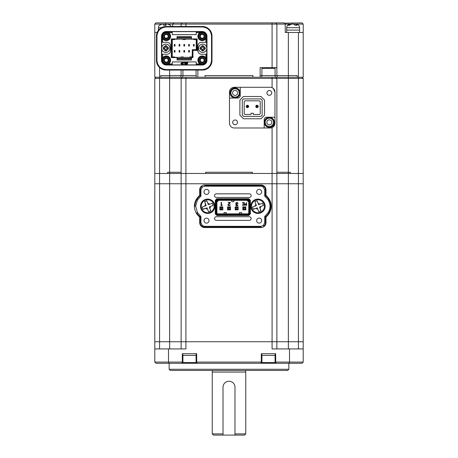 <?xml version="1.0" encoding="UTF-8"?>
<svg xmlns="http://www.w3.org/2000/svg" width="458" height="458" viewBox="0 0 458 458"><rect width="100%" height="100%" fill="white"/><g stroke="black" fill="none" stroke-linecap="round" stroke-linejoin="round"><path stroke-width="0.69" d="M289.084 363.286L289.508 362.089L303.207 362.089L302.011 363.286L168.916 363.286L168.492 362.089L168.492 348.927L154.793 348.927L154.793 362.089L182.324 362.089L182.324 362.57L196.682 362.57L196.682 362.089L261.318 362.089L261.318 362.57L275.676 362.57L275.676 362.089L289.508 362.089L289.508 348.927L272.086 348.927L272.086 341.742L303.207 341.742L154.793 341.742L154.793 78.433L155.989 77.236L154.793 78.433L159.584 78.433L159.584 77.236L154.793 77.236L154.793 32.472L157.168 32.472M289.508 348.927L303.207 348.927L303.207 183.761L154.793 183.761L159.584 183.761L159.584 173.468L154.793 173.468L159.584 173.468L159.584 78.433L169.637 78.433L169.637 77.236L160.781 77.236L160.781 75.564L169.637 75.564L160.781 75.564L160.781 77.236L159.584 77.236L159.584 67.544M276.872 348.927L276.872 173.468L159.584 173.468L167.68 173.468L167.68 172.271L167.68 173.468L181.128 173.468L181.128 78.433L169.637 78.433L169.637 172.271L167.68 172.271L169.637 172.271L169.637 183.761L159.584 183.761L159.584 341.742L181.128 341.742L181.128 173.468L185.914 173.468L185.914 78.433L181.128 78.433L182.324 77.236L197.879 77.236L197.879 70.057M288.843 369.274L287.647 370.47L170.353 370.47L169.157 369.274L288.843 369.274L288.843 363.286M169.157 369.274L169.157 363.286M303.207 362.089L303.207 348.927M154.793 341.742L154.793 348.927L154.793 341.742L159.584 341.742L159.584 348.927M181.128 348.927L181.128 341.742L185.914 341.742L185.914 183.761L169.637 183.761L169.637 348.927M298.416 348.927L298.416 78.433L303.207 78.433L302.011 77.236L303.207 78.433L303.207 173.468L298.416 173.468L303.207 173.468L303.207 183.761L272.086 183.761L272.086 341.742L185.914 341.742L185.914 348.927L168.492 348.927M168.916 363.286L155.989 363.286L154.793 362.089M182.324 362.089L182.324 353.713L196.682 353.713L196.682 362.089M261.318 362.089L261.318 353.713L275.676 353.713L275.676 362.089M197.404 363.286L196.682 362.57M182.324 362.57L181.603 363.286M276.397 363.286L275.676 362.57M261.318 362.57L260.596 363.286M288.363 348.927L288.363 173.468L290.32 173.468L290.32 172.271L288.363 172.271L290.32 172.271L290.32 173.468L298.416 173.468L185.914 173.468L185.914 183.761L272.086 183.761L272.086 127.587M196.087 362.57L196.087 355.391M182.919 362.57L182.919 355.391M182.799 353.713L182.799 355.391L196.207 355.391L196.207 353.713M275.081 362.57L275.081 355.391M261.913 362.57L261.913 355.391M261.793 353.713L261.793 355.391L275.201 355.391L275.201 353.713M209.014 191.896A2.513 2.513 0 0 0 206.501 189.383A2.513 2.513 0 0 0 203.987 191.896A2.513 2.513 0 0 0 206.501 194.41A2.513 2.513 0 0 0 209.014 191.896M261.673 220.624A2.513 2.513 0 0 0 259.159 218.111A2.513 2.513 0 0 0 256.646 220.624A2.513 2.513 0 0 0 259.159 223.138A2.513 2.513 0 0 0 261.673 220.624M261.673 191.896A2.513 2.513 0 0 0 259.159 189.383A2.513 2.513 0 0 0 256.646 191.896A2.513 2.513 0 0 0 259.159 194.41A2.513 2.513 0 0 0 261.673 191.896M209.014 220.624A2.513 2.513 0 0 0 206.501 218.105A2.513 2.513 0 0 0 203.987 220.624A2.513 2.513 0 0 0 206.501 223.138A2.513 2.513 0 0 0 209.014 220.624M265.983 217.052A13.883 13.883 0 0 0 269.258 213.222A13.168 13.168 0 0 0 269.258 199.299L268.806 199.568A13.356 13.356 0 0 0 265.457 195.726L264.735 196.081L264.735 189.864L263.276 186.996L260.957 186.2L204.703 186.2L202.384 186.996L201.955 186.417A4.259 4.259 0 0 0 200.209 189.864L200.925 189.864L200.925 196.081L200.209 195.726L200.209 189.864L199.677 189.864L199.677 195.469L200.209 195.726A13.356 13.356 0 0 0 196.854 199.568L197.472 199.94L195.658 206.26L197.472 212.581L196.854 212.947A13.356 13.356 0 0 0 200.203 216.794L200.925 216.439L200.925 222.657L202.384 225.525L204.703 226.315L260.957 226.321L263.276 225.525L263.705 226.097A4.259 4.259 0 0 0 265.457 222.657L264.735 222.657L264.735 216.439L265.457 216.794L265.457 222.657L265.983 222.657L265.983 217.052L265.457 216.794A13.356 13.356 0 0 0 268.806 212.953A12.635 12.635 0 0 0 268.806 199.568L268.188 199.94L264.735 196.081M250.784 206.26A7.179 7.179 0 0 1 257.963 199.081A7.179 7.179 0 0 1 265.148 206.26A7.179 7.179 0 0 1 257.963 213.439A7.179 7.179 0 0 1 250.784 206.26M200.512 206.26A7.179 7.179 0 0 1 207.697 199.081A7.179 7.179 0 0 1 214.876 206.26A7.179 7.179 0 0 1 207.697 213.439A7.179 7.179 0 0 1 200.512 206.26M249.324 197.461A1.815 1.815 0 0 0 251.139 195.646A1.815 1.815 0 0 0 249.324 193.831L216.336 193.831A1.815 1.815 0 0 0 214.521 195.646A1.815 1.815 0 0 0 216.336 197.461L249.324 197.461M249.324 220.361A1.815 1.815 0 0 0 251.139 218.546A1.815 1.815 0 0 0 249.324 216.731L216.336 216.731A1.815 1.815 0 0 0 214.521 218.546A1.815 1.815 0 0 0 216.336 220.361L249.324 220.361M245.253 204.062L245.219 204.966L246.484 205.104L246.484 203.93L245.253 204.062L245.053 204.531L245.86 203.93L245.253 204.062M239.414 213.857L239.414 212.541L241.566 212.541L241.566 213.857M226.246 213.857L226.246 212.541L224.094 212.541L224.094 213.857M233.906 200.335L233.906 201.652L231.754 201.652L231.754 200.335M245.219 204.966L245.746 205.104M216.909 213.233L217.539 213.857L217.338 214.338L248.322 214.338L249.226 213.434L249.226 200.764L248.322 199.854L217.338 199.854L216.434 200.764L216.434 213.428L216.909 213.233L216.915 200.965L217.539 200.335L248.121 200.335L248.746 200.965L248.746 213.233L249.226 213.434M216.915 202.064L218.638 200.335M248.746 202.064L247.022 200.335M217.539 213.857L248.121 213.857L248.746 213.233M243.948 204.039L243.948 205.104L242.328 205.327L244.206 205.327L244.206 202.453L242.282 202.453L243.948 202.676L243.948 203.816L242.471 204.039L243.948 204.039M238.005 203.564L237.708 202.757L236.889 202.453L236.07 202.739L235.773 203.507L236.351 204.394L235.87 205.167L236.139 205.831L237.616 205.797L237.914 205.024L237.393 205.602L236.374 205.619L236.402 204.629L237.141 204.216L236.328 204.045L236.311 202.94L236.906 202.734L238.005 203.564M222.307 205.07L221.437 205.052L221.437 202.259L221.111 202.259L221.111 205.768L222.307 205.07M242.826 209.861L245.814 209.861L245.814 206.873L242.826 206.873L242.826 209.861M229.676 205.384L229.887 204.737L229.676 205.384L229.069 205.602L228.513 205.413L228.359 204.571L230.088 203.157L230.305 202.35L228.044 202.35L229.979 202.631L228.05 204.463L228.273 205.602L229.899 205.596L230.214 204.737L229.676 205.384L228.513 205.413L228.359 204.571L229.074 203.942M246.49 202.453L246.484 203.707L245.059 203.913L245.03 205.127L246.748 205.327L246.49 202.453M235.916 204.085L236.351 204.394L235.87 205.167L236.259 205.923M236.351 204.394L235.996 204.709M236.191 205.144L236.374 205.619L237.393 205.602L237.588 205.024L236.86 205.802L236.191 205.144L237.009 204.451M236.328 204.045L236.099 203.507L236.889 204.216M236.099 203.507L236.906 202.734L237.679 203.564M221.397 205.768L222.285 205.07L221.638 205.236M221.764 204.903L221.437 205.052M229.979 202.631L229.206 203.518L229.767 203.1M228.571 203.89L228.267 204.136L228.571 203.89M228.05 204.463L227.981 204.852M228.513 205.413L228.359 204.571M245.059 203.913L244.795 204.423M216.434 213.428L217.338 214.338M248.121 213.857L248.322 214.338M248.746 200.965L249.226 200.764M248.121 200.335L248.322 199.854M217.539 200.335L217.338 199.854M216.915 200.965L216.434 200.764M238.154 206.873L235.166 206.873L235.166 209.861L238.154 209.861L238.154 206.873M230.494 206.867L227.506 206.867L227.506 209.861L230.494 209.861L230.494 206.867M222.834 206.867L219.846 206.867L219.846 209.861L222.834 209.861L222.834 206.867M248.591 214.997L248.791 215.478L250.366 213.903L249.885 213.703L248.591 214.997L217.069 214.997L215.775 213.703L215.294 213.903L216.869 215.478L217.069 214.997M249.885 200.489L250.366 200.295L248.791 198.72L248.591 199.196L249.885 200.489L249.885 213.703M248.591 199.196L217.069 199.196L215.775 200.489L215.775 213.703M217.069 199.196L216.869 198.72L215.294 200.295L215.775 200.489M255.524 212.243L253.995 212.243M253.995 200.278L255.524 200.278M250.366 213.903L250.366 200.295M216.869 215.478L248.791 215.478L216.869 215.478M215.294 200.295L215.294 213.903L215.294 200.295M248.791 198.72L216.869 198.72L248.791 198.72M200.925 222.657L200.203 222.657A4.259 4.259 0 0 0 201.955 226.097L202.384 225.525M264.735 189.864L265.457 189.864A4.259 4.259 0 0 0 263.705 186.423L263.276 186.996M197.472 212.581L200.925 216.439M204.703 227.563L204.703 227.036A4.5 4.5 0 0 1 201.955 226.097L201.64 226.521A5.027 5.027 0 0 0 204.703 227.563L260.957 227.563L260.957 227.036L204.703 227.036L204.703 226.315M263.705 226.097L264.02 226.521A5.027 5.027 0 0 1 260.957 227.563M263.276 225.525L264.735 222.657M264.735 216.439L268.188 212.581L269.258 213.222M268.188 212.581C270.586 208.361 270.586 204.148 268.188 199.94M260.957 184.958L260.957 185.484A4.5 4.5 0 0 1 263.705 186.423L264.02 186A5.027 5.027 0 0 0 260.957 184.958L204.703 184.958L204.703 185.484L260.957 185.484L260.957 186.2M201.955 186.417L201.64 186A5.027 5.027 0 0 1 204.703 184.958M202.384 186.996L200.925 189.864M200.925 196.081L197.472 199.94M194.942 206.26A12.635 12.635 0 0 1 196.854 199.568L196.402 199.299A13.168 13.168 0 0 0 196.402 213.222L196.854 212.947M196.402 213.222A13.883 13.883 0 0 0 199.677 217.046L199.677 222.657A4.786 4.786 0 0 0 201.64 226.521M199.677 222.657L200.203 222.657L200.203 216.794L199.677 217.046M264.02 226.521A4.786 4.786 0 0 0 265.983 222.657M269.258 199.299A13.883 13.883 0 0 0 265.983 195.469L265.983 189.864A4.786 4.786 0 0 0 264.02 186M265.983 189.864L265.457 189.864L265.457 195.726L265.983 195.469M201.64 186A4.786 4.786 0 0 0 199.677 189.864M199.677 195.469A13.883 13.883 0 0 0 196.402 199.299M220.745 209.861L219.903 209.804L219.903 206.867M219.903 209.804L222.777 209.804L222.777 206.867M222.777 207.348L220.859 207.829L220.859 208.905L222.777 209.38M220.859 208.905L219.903 209.38M221.821 207.829L221.821 208.905M220.859 207.829L219.903 207.348M222.777 206.93L220.745 206.867M253.577 211.945L254.888 211.945M254.888 200.575L253.577 200.575M243.662 209.037L243.662 207.72L242.883 206.942L245.757 206.942L245.757 209.816L242.883 209.816L243.662 209.037L244.978 209.037L245.757 209.753M245.757 206.999L244.978 207.72L244.978 209.037M244.978 207.72L243.662 207.72M242.883 209.753L242.883 206.999M228.405 209.861L227.563 209.804L227.563 206.867M227.563 209.804L230.437 209.804L230.437 206.867M230.437 207.348L228.519 207.829L228.519 208.905L230.437 209.386M228.519 208.905L227.563 209.386M229.481 207.829L229.481 208.905M228.519 207.829L227.563 207.348M230.437 206.93L228.405 206.867M236.059 209.861L235.223 209.804L235.223 206.873M235.223 209.804L238.097 209.804L238.097 206.873M238.097 207.348L236.179 207.829L236.179 208.905L238.097 209.386M236.179 208.905L235.223 209.386M237.141 207.829L237.141 208.905M236.179 207.829L235.223 207.348M238.097 206.93L236.059 206.873M212.718 204.314L212.283 203.197L208.379 204.709L206.867 200.804L204.634 201.669L206.146 205.573L202.241 207.09L203.106 209.323L207.01 207.806L208.527 211.716L210.76 210.852L209.243 206.942L213.153 205.43L212.718 204.314L213.102 205.447M201.669 208.596A6.464 6.464 0 0 1 205.361 200.232A6.464 6.464 0 0 1 213.72 203.924A6.464 6.464 0 0 1 210.033 212.289A6.464 6.464 0 0 1 201.669 208.596A6.464 6.464 0 0 0 210.033 212.289A6.464 6.464 0 0 0 213.72 203.924M202.287 207.073L202.676 208.207M203.037 209.14L205.694 208.321A2.874 2.874 0 0 0 207.526 209.129M204.818 201.6L205.636 204.257A2.874 2.874 0 0 0 204.829 206.089M262.984 204.314L262.554 203.197L258.65 204.709L257.133 200.804L254.9 201.669L256.417 205.573L252.507 207.09L253.377 209.323L257.281 207.806L258.793 211.716L261.026 210.852L259.514 206.942L263.419 205.43L262.984 204.314L263.373 205.447M251.94 208.596A6.464 6.464 0 0 1 255.627 200.232A6.464 6.464 0 0 1 263.991 203.924A6.464 6.464 0 0 1 260.299 212.289A6.464 6.464 0 0 1 251.94 208.596A6.464 6.464 0 0 0 260.299 212.289A6.464 6.464 0 0 0 263.991 203.924M252.558 207.073L252.942 208.207M253.303 209.14L255.959 208.321A2.874 2.874 0 0 0 257.791 209.129M260.842 210.92L260.024 208.264A2.874 2.874 0 0 0 260.831 206.432M246.473 370.47A0.956 0.956 0 0 0 245.757 372.062L212.243 372.062A0.956 0.956 0 0 0 211.527 370.47M244.561 435.1L234.983 435.1L234.983 387.228L234.983 433.903L245.757 433.903L244.561 435.1M212.243 433.903L223.017 433.903L223.017 387.228L223.017 435.1L213.439 435.1L212.243 433.903L212.243 372.062M245.757 372.062L245.757 433.903M234.983 387.228A5.983 5.983 0 0 0 229 381.239A5.983 5.983 0 0 0 223.017 387.228M223.017 435.1L234.983 435.1M252.364 172.271L252.364 173.468L252.364 172.271L205.636 172.271L205.636 173.468L205.636 172.271L252.364 172.271M181.128 172.271L169.637 172.271L181.128 172.271M303.207 32.472L303.207 24.097L285.254 24.097L285.254 32.472L303.207 32.472L303.207 77.236L298.416 77.236L298.416 78.433L288.363 78.433L288.363 172.271L276.872 172.271L288.363 172.271L288.363 173.468L276.872 173.468L276.872 78.433L185.914 78.433L185.914 77.236L192.95 77.236M235.103 119.967A2.393 2.393 0 0 0 232.71 122.36A2.393 2.393 0 0 0 235.103 124.753A2.393 2.393 0 0 0 237.496 122.36A2.393 2.393 0 0 0 235.103 119.967M277.164 77.236L277.164 75.564L288.363 75.564L288.363 78.433L276.872 78.433L275.676 77.236L297.219 77.236L297.219 75.564L288.363 75.564L297.219 75.564L297.219 77.236L298.416 77.236L298.416 32.472M272.71 127.255L274.754 124.582M270.174 127.982L264.186 127.982L264.186 119.607A2.393 2.393 0 0 1 266.579 117.214L274.96 117.214L274.96 92.081A4.786 4.786 0 0 0 270.174 87.289L234.267 87.289A4.786 4.786 0 0 0 229.481 92.081L229.481 123.196A4.786 4.786 0 0 0 234.267 127.982L270.174 127.982A4.786 4.786 0 0 0 274.96 123.196L274.96 92.081L273.277 88.434M159.464 25.259L162.235 24.097L163.649 24.097L163.649 25.259L166.042 25.259L166.042 24.097L154.793 24.097L155.989 22.9L284.057 22.9L285.254 24.097L276.872 24.097L276.872 67.664L260.121 67.664L260.121 77.236L275.676 77.236M261.913 75.564L261.913 68.379L275.081 68.379L275.081 75.564M275.201 77.236L275.201 75.564L260.121 75.564M196.207 77.236L196.207 75.564L169.637 75.564L180.836 75.564L180.836 77.236L169.637 77.236L169.637 70.057M253.417 114.46L253.417 113.263L251.024 113.263L251.024 114.46L244.916 114.46L244.2 113.744L244.2 101.533L244.916 100.817L259.52 100.817L260.236 101.533L260.236 113.744L259.52 114.46L253.417 114.46M242.288 100.096L243.484 98.899L260.957 98.899L262.153 100.096L262.153 115.176L260.957 116.378L243.484 116.378L242.288 115.176L242.288 100.096M247.125 106.628A0.361 0.361 0 0 0 247.618 106.748A0.361 0.361 0 0 0 247.738 106.256A0.361 0.361 0 0 0 247.246 106.136A0.361 0.361 0 0 0 247.125 106.628M248.351 105.884A1.076 1.076 0 0 1 247.99 107.361A1.076 1.076 0 0 1 246.513 107A1.076 1.076 0 0 1 246.873 105.523A1.076 1.076 0 0 1 248.351 105.884M256.698 106.628A0.361 0.361 0 0 0 257.196 106.748A0.361 0.361 0 0 0 257.316 106.256A0.361 0.361 0 0 0 256.818 106.136A0.361 0.361 0 0 0 256.698 106.628M257.928 105.884A1.076 1.076 0 0 1 257.568 107.361A1.076 1.076 0 0 1 256.085 107A1.076 1.076 0 0 1 256.446 105.523A1.076 1.076 0 0 1 257.928 105.884M239.294 92.917A4.191 4.191 0 0 0 235.103 88.726A4.191 4.191 0 0 0 230.912 92.917A4.191 4.191 0 0 0 235.103 97.107A4.191 4.191 0 0 0 239.294 92.917A4.191 4.191 0 0 1 235.103 97.107A4.191 4.191 0 0 1 230.912 92.917M239.414 92.917A4.311 4.311 0 0 0 235.103 88.606A4.311 4.311 0 0 0 230.798 92.917A4.311 4.311 0 0 0 235.103 97.228A4.311 4.311 0 0 0 239.414 92.917M240.129 92.917A5.027 5.027 0 0 0 235.103 87.89A5.027 5.027 0 0 0 230.076 92.917A5.027 5.027 0 0 0 235.103 97.943A5.027 5.027 0 0 0 240.129 92.917M273.523 122.36A4.191 4.191 0 0 0 269.333 118.17A4.191 4.191 0 0 0 265.148 122.36A4.191 4.191 0 0 0 269.333 126.551A4.191 4.191 0 0 0 273.523 122.36A4.191 4.191 0 0 1 269.333 126.551A4.191 4.191 0 0 1 265.148 122.36M273.644 122.36A4.311 4.311 0 0 0 269.333 118.049A4.311 4.311 0 0 0 265.027 122.36A4.311 4.311 0 0 0 269.333 126.666A4.311 4.311 0 0 0 273.644 122.36M274.359 122.36A5.027 5.027 0 0 0 269.333 117.334A5.027 5.027 0 0 0 264.306 122.36A5.027 5.027 0 0 0 269.333 127.387A5.027 5.027 0 0 0 274.359 122.36M232.71 122.36A2.393 2.393 0 0 0 235.103 124.753A2.393 2.393 0 0 0 237.496 122.36A2.393 2.393 0 0 0 235.103 119.967A2.393 2.393 0 0 0 232.71 122.36M266.94 92.917A2.393 2.393 0 0 0 269.333 95.31A2.393 2.393 0 0 0 271.726 92.917A2.393 2.393 0 0 0 269.333 90.524A2.393 2.393 0 0 0 266.94 92.917M248.631 106.439A1.197 1.197 0 0 1 247.434 107.636A1.197 1.197 0 0 1 246.232 106.439A1.197 1.197 0 0 1 247.434 105.243A1.197 1.197 0 0 1 248.631 106.439M258.203 106.439A1.197 1.197 0 0 1 257.007 107.636A1.197 1.197 0 0 1 255.81 106.439A1.197 1.197 0 0 1 257.007 105.243A1.197 1.197 0 0 1 258.203 106.439M234.267 87.289L240.25 87.289L240.25 95.67A2.393 2.393 0 0 1 237.857 98.064L229.481 98.064L229.481 123.196M260.957 118.771L264.547 115.176L264.547 100.096L260.957 96.506L243.484 96.506L239.889 100.096L239.889 115.176L243.484 118.771L260.957 118.771M260.121 77.236L252.936 77.236L252.936 75.564L205.064 75.564L252.936 75.564L252.936 77.236L205.064 77.236L205.064 75.564L205.064 77.236L197.879 77.236M182.324 77.236L180.836 77.236M166.283 34.39A1.912 1.912 0 0 0 164.37 36.302A1.912 1.912 0 0 0 166.283 38.22A1.912 1.912 0 0 0 168.201 36.302A1.912 1.912 0 0 0 166.283 34.39M202.19 34.39A1.912 1.912 0 0 0 200.278 36.302A1.912 1.912 0 0 0 202.19 38.22A1.912 1.912 0 0 0 204.108 36.302A1.912 1.912 0 0 0 202.19 34.39M166.283 58.326A1.912 1.912 0 0 0 164.37 60.244A1.912 1.912 0 0 0 166.283 62.156A1.912 1.912 0 0 0 168.201 60.244A1.912 1.912 0 0 0 166.283 58.326M202.19 58.326A1.912 1.912 0 0 0 200.278 60.244A1.912 1.912 0 0 0 202.19 62.156A1.912 1.912 0 0 0 204.108 60.244A1.912 1.912 0 0 0 202.19 58.326M276.872 24.097L275.676 22.9L276.872 24.097L167.462 24.097L170.233 25.121A3.59 3.59 0 0 1 171.103 26.49M172.746 26.49L172.746 24.097L173.668 23.175M181.105 70.057L181.105 75.564M182.324 22.9L181.128 24.097L181.128 26.49M288.363 32.472L288.363 75.564L275.201 75.564M276.872 67.664L276.895 75.564M154.793 24.097L154.793 32.472M284.332 23.175L302.011 22.9L303.207 24.097M272.086 22.9L272.086 68.379M156.47 60.479A9.572 9.572 0 0 0 166.042 70.057L202.43 70.057A9.572 9.572 0 0 0 212.002 60.479L212.002 36.068A9.572 9.572 0 0 0 202.43 26.49L166.042 26.49A9.572 9.572 0 0 0 156.47 36.068L156.47 60.479M290.32 24.097L288.025 25.259L289.376 25.259L291.666 24.097L293.63 24.097L295.192 25.259L297.173 25.259L295.983 24.097M299.612 32.472L299.612 30.079L286.691 30.079L286.691 27.686C286.903 25.505 288.099 24.308 290.28 24.097M295.61 24.097L292.673 24.097M294.815 24.698L294.815 24.097M286.691 27.686L299.612 27.686L299.612 30.079L286.691 30.079L286.691 32.472M159.464 25.121A3.59 3.59 0 0 0 158.388 27.686L158.388 30.32M166.042 24.097L167.462 24.097L166.042 24.097M163.649 24.137L162.235 24.097M164.863 25.121L163.649 25.259M170.216 25.242L168.916 24.366M168.687 24.285L167.462 24.097M202.19 57.731A2.513 2.513 0 0 0 199.677 60.244A2.513 2.513 0 0 0 202.19 62.757A2.513 2.513 0 0 0 204.703 60.244A2.513 2.513 0 0 0 202.19 57.731M166.283 57.731A2.513 2.513 0 0 0 163.769 60.244A2.513 2.513 0 0 0 166.283 62.757A2.513 2.513 0 0 0 168.796 60.244A2.513 2.513 0 0 0 166.283 57.731M202.19 33.789A2.513 2.513 0 0 0 199.677 36.302A2.513 2.513 0 0 0 202.19 38.816A2.513 2.513 0 0 0 204.703 36.302A2.513 2.513 0 0 0 202.19 33.789M166.283 33.789A2.513 2.513 0 0 0 163.769 36.302A2.513 2.513 0 0 0 166.283 38.816A2.513 2.513 0 0 0 168.796 36.302A2.513 2.513 0 0 0 166.283 33.789M162.59 57.817L163.237 57.193L162.327 57.908L161.846 57.427L162.59 57.817L162.59 54.256L161.737 54.256L161.737 49.183M166.283 64.309A4.07 4.07 0 0 1 162.212 60.244A4.07 4.07 0 0 1 166.283 56.174A4.07 4.07 0 0 1 170.353 60.244A4.07 4.07 0 0 1 166.283 64.309M166.283 56.889A3.349 3.349 0 0 0 162.934 60.244A3.349 3.349 0 0 0 166.283 63.593A3.349 3.349 0 0 0 169.637 60.244A3.349 3.349 0 0 0 166.283 56.889M202.19 64.309A4.07 4.07 0 0 1 198.119 60.244A4.07 4.07 0 0 1 202.19 56.174A4.07 4.07 0 0 1 206.26 60.244A4.07 4.07 0 0 1 202.19 64.309M202.19 56.889A3.349 3.349 0 0 0 198.841 60.244A3.349 3.349 0 0 0 202.19 63.593A3.349 3.349 0 0 0 205.539 60.244A3.349 3.349 0 0 0 202.19 56.889M205.236 39.354L205.785 38.804L205.236 39.354A4.311 4.311 0 0 1 198.211 37.951A4.311 4.311 0 0 1 199.144 33.257L199.717 32.684L199.144 33.257M202.19 40.373A4.07 4.07 0 0 1 198.119 36.302A4.07 4.07 0 0 1 202.19 32.237A4.07 4.07 0 0 1 206.26 36.302A4.07 4.07 0 0 1 202.19 40.373M202.19 32.953A3.349 3.349 0 0 0 198.841 36.302A3.349 3.349 0 0 0 202.19 39.657A3.349 3.349 0 0 0 205.539 36.302A3.349 3.349 0 0 0 202.19 32.953M169.328 33.257L168.784 32.713L169.328 33.257A4.311 4.311 0 0 1 166.283 40.613A4.311 4.311 0 0 1 163.237 39.354L162.664 38.781L163.237 39.354M162.693 38.804L161.846 39.119L162.664 38.781M166.283 40.373A4.07 4.07 0 0 1 162.212 36.302A4.07 4.07 0 0 1 166.283 32.237A4.07 4.07 0 0 1 170.353 36.302A4.07 4.07 0 0 1 166.283 40.373M166.283 32.953A3.349 3.349 0 0 0 162.934 36.302A3.349 3.349 0 0 0 166.283 39.657A3.349 3.349 0 0 0 169.637 36.302A3.349 3.349 0 0 0 166.283 32.953M192.973 50.426L192.257 49.71L193.333 49.59L196.448 49.71L197.163 50.426L192.973 50.426L192.973 57.611L191.421 57.611L191.421 60.004L177.057 60.004L177.057 57.611L171.309 57.611L171.309 38.936L177.057 38.936L177.057 36.543L191.421 36.543L191.421 38.936L197.163 38.936L197.163 50.426M192.257 57.611L192.257 49.71M161.737 47.363L161.737 42.291L167.004 42.291A3.59 3.59 0 0 1 170.594 45.88L170.594 50.666A3.59 3.59 0 0 1 167.004 54.256L162.59 54.256M196.207 63.937L196.207 64.904L172.271 64.904L172.271 61.916L196.207 61.916L196.207 63.937L199.768 63.937L199.144 63.29A4.311 4.311 0 0 1 199.144 57.193A4.311 4.311 0 0 1 205.236 57.193L205.808 57.765L205.236 57.193M172.031 57.611L172.031 38.936M206.735 49.183L206.735 54.256L205.882 54.256L205.785 57.742M205.882 54.256L201.474 54.256A3.59 3.59 0 0 1 197.879 50.666L197.879 45.88A3.59 3.59 0 0 1 201.474 42.291L205.882 42.291L205.785 38.804L206.627 39.119L206.627 36.302A4.437 4.437 0 0 0 202.19 31.871L199.379 31.871L199.717 32.684M196.207 32.61L196.207 34.631L172.271 34.631L172.271 31.642L196.207 31.642L196.207 32.61L199.688 32.713M172.271 32.61L168.784 32.713L169.099 31.871L166.283 31.871A4.437 4.437 0 0 0 161.846 36.302L161.846 42.291M162.59 38.73L162.59 42.291M163.237 57.193A4.311 4.311 0 0 1 169.328 57.193A4.311 4.311 0 0 1 169.328 63.29L168.71 63.937L172.271 63.937M196.448 38.936L196.448 49.71M161.497 60.244L161.497 36.302A4.786 4.786 0 0 1 166.283 31.516L202.19 31.516A4.786 4.786 0 0 1 206.976 36.302L206.976 60.244A4.786 4.786 0 0 1 202.19 65.03L166.283 65.03A4.786 4.786 0 0 1 161.497 60.244L161.846 60.244L161.846 54.256M172.271 31.871L169.099 31.871L168.71 32.61M196.207 31.871L199.379 31.871L199.768 32.61M205.882 42.291L206.627 42.291L206.627 39.119L205.882 38.73M206.627 42.291L206.735 47.363M197.879 45.88C198.096 43.699 199.293 42.502 201.474 42.291M201.474 54.256C199.293 54.044 198.096 52.847 197.879 50.666M206.627 54.256L206.627 60.244A4.437 4.437 0 0 1 202.19 64.681L199.379 64.681L199.768 63.937M205.882 57.817L206.627 57.427L205.808 57.765M199.144 63.29L199.717 63.862L199.379 64.681L196.207 64.681M172.271 64.681L169.099 64.681L168.762 63.862L169.328 63.29M161.846 60.244A4.437 4.437 0 0 0 166.283 64.681L169.099 64.681L168.71 63.937M166.128 26.97C160.586 27.543 157.523 30.606 156.951 36.148L156.951 60.399C157.523 65.941 160.586 69.003 166.128 69.576L202.344 69.576C207.892 69.003 210.949 65.941 211.527 60.399L211.527 36.148C210.949 30.606 207.892 27.549 202.344 26.97L166.128 26.97L166.128 26.49A9.658 9.658 0 0 0 156.47 36.148L156.47 60.399A9.658 9.658 0 0 0 166.128 70.057L166.128 69.576M211.527 36.148L212.002 36.148A9.658 9.658 0 0 0 202.344 26.49L166.128 26.49M202.344 69.576L202.344 70.057A9.658 9.658 0 0 0 212.002 60.399L211.527 60.399M180.921 63.193L180.921 63.742L183.068 63.467L180.921 63.193M181.837 62.506L181.837 63.049L183.99 62.78L181.837 62.506M181.471 63.885L181.471 64.429L183.624 64.16L181.471 63.885M184.494 62.506L184.379 62.935L184.958 62.935L184.557 64.429L185.072 64.429L185.473 62.935L186.034 62.935L186.148 62.506L184.494 62.506M186.303 62.506L185.788 64.429L187.311 64.429L187.425 64L186.412 64L186.503 63.656L187.522 63.656L187.625 63.267L186.606 63.267L186.698 62.935L187.711 62.935L187.826 62.506L186.303 62.506M195.606 49.71L196.207 49.47L196.207 39.594L193.814 39.594L193.814 39.176L196.207 39.594M196.207 38.936L196.207 39.554M191.421 58.922L191.009 59.042M177.057 59.048L190.952 59.048M172.271 38.936L172.271 57.611M172.271 56.952L174.664 56.952L174.664 57.37L172.271 56.969M175.019 46.046A0.361 0.361 0 0 0 175.019 46L174.303 46A0.361 0.361 0 0 0 174.309 46.046M174.309 50.5A0.361 0.361 0 0 0 174.303 50.546L175.019 50.546A0.361 0.361 0 0 0 175.019 50.5M179.805 46.046A0.361 0.361 0 0 0 179.811 46L179.089 46A0.361 0.361 0 0 0 179.095 46.046M184.591 46.046A0.361 0.361 0 0 0 184.597 46L183.876 46A0.361 0.361 0 0 0 183.881 46.046M189.383 46.046A0.361 0.361 0 0 0 189.383 46L188.667 46A0.361 0.361 0 0 0 188.667 46.046M194.169 46.046A0.361 0.361 0 0 0 194.169 46L193.453 46A0.361 0.361 0 0 0 193.459 46.046M179.095 50.5A0.361 0.361 0 0 0 179.089 50.546L179.811 50.546A0.361 0.361 0 0 0 179.805 50.5M183.881 50.5A0.361 0.361 0 0 0 183.876 50.546L184.597 50.546A0.361 0.361 0 0 0 184.591 50.5M188.667 50.5A0.361 0.361 0 0 0 188.667 50.546L189.383 50.546A0.361 0.361 0 0 0 189.383 50.5M192.257 53.901L192.016 57.611M174.303 46L174.303 44.443L175.019 44.443L175.019 46M175.019 44.684L174.784 45.044L174.303 44.684M175.008 46.098L174.784 45.044M174.544 45.044L174.784 45.76M174.544 45.76L174.315 46.098M175.019 50.546L175.019 52.103L174.303 52.103L174.303 50.546M174.303 51.863L174.544 51.508L175.019 51.863M174.315 50.449L174.544 51.508M174.784 51.508L174.544 50.786M174.784 50.786L175.008 50.449M179.089 46L179.089 44.443L179.811 44.443L179.811 46M179.811 44.684L179.57 45.044L179.089 44.684M179.794 46.098L179.57 45.044M179.33 45.044L179.57 45.76M179.33 45.76L179.107 46.098M183.876 46L183.876 44.443L184.597 44.443L184.597 46M184.597 44.684L184.356 45.044L183.876 44.684M184.58 46.098L184.356 45.044M184.116 45.044L184.356 45.76M184.116 45.76L183.893 46.098M188.667 46L188.667 44.443L189.383 44.443L189.383 46M189.383 44.684L189.143 45.044L188.667 44.684M189.372 46.098L189.143 45.044M188.908 45.044L189.143 45.76M188.908 45.76L188.679 46.098M193.453 46L193.453 44.443L194.169 44.443L194.169 46M194.169 44.684L193.934 45.044L193.453 44.684M194.158 46.098L193.934 45.044M193.694 45.044L193.934 45.76M193.694 45.76L193.465 46.098M179.811 50.546L179.811 52.103L179.089 52.103L179.089 50.546M179.089 51.863L179.33 51.508L179.811 51.863M179.107 50.449L179.33 51.508M179.57 51.508L179.33 50.786M179.57 50.786L179.794 50.449M184.597 50.546L184.597 52.103L183.876 52.103L183.876 50.546M183.876 51.863L184.116 51.508L184.597 51.863M183.893 50.449L184.116 51.508M184.356 51.508L184.116 50.786M184.356 50.786L184.58 50.449M189.383 50.546L189.383 52.103L188.667 52.103L188.667 50.546M188.667 51.863L188.908 51.508L189.383 51.863M188.679 50.449L188.908 51.508M189.143 51.508L188.908 50.786M189.143 50.786L189.372 50.449M183.04 39.176L185.433 39.176L185.433 39.594L183.04 39.594L183.04 39.176L173.347 39.176L172.271 39.554M193.814 39.176L185.433 39.176M177.057 37.504L191.421 37.504L177.057 37.504M174.664 39.176L174.664 39.594L172.271 39.594M177.057 58.447L190.94 58.447L190.94 57.37L189.623 57.37L189.623 56.952L192.016 56.952M183.337 57.37L180.944 57.37L180.944 56.952L183.337 56.952L183.337 57.37L189.623 57.37M174.664 57.37L180.944 57.37M190.94 59.048L190.94 58.447L191.421 58.395M190.94 57.37L192.016 56.992M202.688 44.105A4.168 4.168 94.6 0 1 206.839 48.29A4.168 4.168 94.6 0 1 202.654 52.441A4.168 4.168 94.6 0 1 198.503 48.256A4.168 4.168 94.6 0 1 202.688 44.105A4.168 4.168 94.6 0 1 206.833 48.273A4.168 4.168 94.6 0 1 202.654 52.441A4.168 4.168 94.6 0 1 198.503 48.273A4.168 4.168 94.6 0 1 202.688 44.105M203.146 45.691L202.19 45.64L203.146 45.64L205.304 47.792L205.304 48.754L203.146 50.907L202.19 50.907L200.037 48.754L200.037 47.792L202.19 45.64L202.19 46.836L203.146 46.836L203.146 45.691L203.146 47.317L203.627 47.792L205.304 47.792M203.146 47.163L203.146 46.836M202.19 46.836L202.19 45.691M201.234 48.754L201.234 47.792M202.19 50.861L202.19 49.229L202.19 50.907L203.146 50.907L203.146 49.71L202.19 49.71M203.146 49.71L203.146 49.384M204.108 47.792L204.108 48.754M202.19 49.229L201.709 48.754L200.037 48.754M205.304 48.754L203.627 48.754L203.146 49.229L203.146 50.861M200.037 47.792L201.709 47.792L202.19 47.317M165.825 44.105A4.168 4.168 94.6 0 1 169.975 48.29A4.168 4.168 94.6 0 1 165.79 52.441A4.168 4.168 94.6 0 1 161.64 48.256A4.168 4.168 94.6 0 1 165.825 44.105A4.168 4.168 94.6 0 1 169.97 48.273A4.168 4.168 94.6 0 1 165.79 52.441A4.168 4.168 94.6 0 1 161.64 48.273A4.168 4.168 94.6 0 1 165.825 44.105M166.283 45.691L165.327 45.64L166.283 45.64L168.441 47.792L168.441 48.754L166.283 50.907L165.327 50.907L163.174 48.754L163.174 47.792L165.327 45.64L165.327 46.836L166.283 46.836L166.283 45.691L166.283 47.317L166.764 47.792L168.441 47.792M166.283 47.163L166.283 46.836M165.327 46.836L165.327 45.691M164.37 48.754L164.37 47.792M165.327 50.861L165.327 49.229L165.327 50.907L166.283 50.907L166.283 49.71L165.327 49.71M166.283 49.71L166.283 49.384M167.244 47.792L167.244 48.754M165.327 49.229L164.846 48.754L163.174 48.754M168.441 48.754L166.764 48.754L166.283 49.229L166.283 50.861M163.174 47.792L164.846 47.792L165.327 47.317M204.703 186.2L204.703 185.484M260.957 226.321L260.957 227.036M209.701 204.199A2.874 2.874 0 0 0 207.869 203.392M209.753 208.264A2.874 2.874 0 0 0 210.566 206.432M255.907 204.257A2.874 2.874 0 0 0 255.095 206.089M259.967 204.199A2.874 2.874 0 0 0 258.135 203.392M272.086 87.69L272.086 77.236M237.616 92.917A2.513 2.513 0 0 0 235.103 90.403A2.513 2.513 0 0 0 232.59 92.917A2.513 2.513 0 0 0 235.103 95.43A2.513 2.513 0 0 0 237.616 92.917M271.846 122.36A2.513 2.513 0 0 0 269.333 119.847A2.513 2.513 0 0 0 266.819 122.36A2.513 2.513 0 0 0 269.333 124.874A2.513 2.513 0 0 0 271.846 122.36M185.914 22.9L185.914 26.49M165.567 25.173L165.567 22.9M292.433 22.9L292.433 24.097M161.411 27.686L158.388 27.686M161.497 36.302L161.846 36.302M202.19 31.516L202.19 31.871M166.283 31.516L166.283 31.871M206.976 60.244L206.627 60.244M206.976 36.302L206.627 36.302M166.283 64.681L166.283 65.03M202.19 65.03L202.19 64.681M202.344 26.97L202.344 26.49M156.951 60.399L156.47 60.399M156.47 36.148L156.951 36.148M191.421 38.1L177.057 38.1M202.671 52.412A4.139 4.139 94.6 0 1 198.532 48.273A4.139 4.139 94.6 0 1 202.671 44.134A4.139 4.139 94.6 0 1 206.804 48.273A4.139 4.139 94.6 0 1 202.671 52.412M165.807 52.412A4.139 4.139 94.6 0 1 161.668 48.273A4.139 4.139 94.6 0 1 165.807 44.134A4.139 4.139 94.6 0 1 169.941 48.273A4.139 4.139 94.6 0 1 165.807 52.412M261.793 77.236L261.793 75.564M182.919 70.057L182.919 75.564M196.087 70.057L196.087 75.564M182.799 77.236L182.799 75.564M299.612 27.686C299.4 25.505 298.204 24.308 296.023 24.097"/></g></svg>
